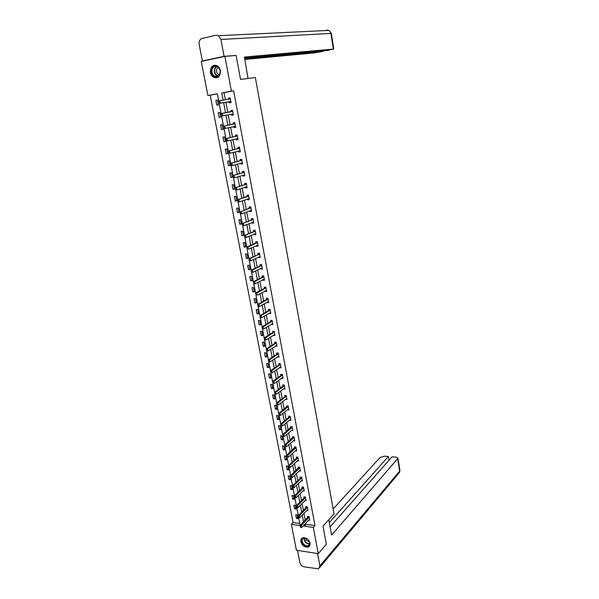 <?xml version="1.0" encoding="UTF-8"?>
<svg xmlns="http://www.w3.org/2000/svg" width="599" height="599" viewBox="0 0 599 599"><rect width="100%" height="100%" fill="white"/><g stroke="black" fill="none" stroke-linecap="round" stroke-linejoin="round"><path stroke-width="0.9" d="M220.372 70.57C220.492 76.32 218.283 78.611 213.746 77.451C212.024 76.462 210.923 74.845 210.429 72.584C210.294 66.781 212.525 64.497 217.138 65.725C218.815 66.729 219.893 68.338 220.372 70.57M310.065 543.158C310.357 545.12 309.743 546.43 308.223 547.082C304.726 547.516 302.263 545.749 300.848 541.773C300.541 539.781 301.177 538.464 302.75 537.82C306.231 537.438 308.665 539.212 310.065 543.158M217.347 93.878L207.905 95.548L201.264 61.427L224.88 56.396L236.126 55.437L240.551 79.42L255.346 77.503L334.032 513.92L323.011 526.169L326.35 544.259L318.249 553.641L296.415 550.219L291.384 524.357L300.196 525.578L298.661 517.588M210.197 95.204L293.106 522.575L291.384 524.357M293.106 522.575L299.792 523.489M297.905 518.682L297.194 514.983L295.726 514.788L296.438 518.487L297.905 518.682M296.056 509.038L295.337 505.316L293.869 505.137L294.588 508.851L296.056 509.038M294.191 499.341L293.473 495.598L291.998 495.418L292.716 499.162L294.191 499.341M292.312 489.578L291.593 485.811L290.111 485.647L290.837 489.413L292.312 489.578M290.425 479.762L289.699 475.965L288.216 475.816L288.95 479.604L290.425 479.762M288.531 469.878L287.797 466.059L286.315 465.917L287.048 469.728L288.531 469.878M286.614 459.935L285.88 456.094L284.39 455.959L285.131 459.792L286.614 459.935M284.69 449.924L283.948 446.06L282.466 445.933L283.207 449.797L284.69 449.924M282.758 439.853L282.009 435.96L280.519 435.847L281.268 439.741L282.758 439.853M280.811 429.715L280.055 425.799L278.565 425.702L279.321 429.61L280.811 429.715M278.849 419.517L278.093 415.579L276.596 415.489L277.352 419.42L278.849 419.517M276.873 409.252L276.109 405.283L274.612 405.209L275.375 409.169L276.873 409.252M274.889 398.919L274.125 394.928L272.62 394.861L273.391 398.844L274.889 398.919M272.889 388.519L272.118 384.506L270.613 384.446L271.392 388.459L272.889 388.519M270.875 378.051L270.104 374.008L268.599 373.971L269.378 378.006L270.875 378.051M268.854 367.524L268.075 363.451L266.562 363.421L267.349 367.487L268.854 367.524M266.817 356.922L266.031 352.826L264.518 352.804L265.305 356.892L266.817 356.922M264.765 346.244L263.972 342.126L262.459 342.119L263.253 346.237L264.765 346.244M262.699 335.507L261.905 331.359L260.385 331.359L261.186 335.507L262.699 335.507M260.625 324.695L259.816 320.517L258.304 320.532L259.105 324.703L260.625 324.695M258.528 313.809L257.72 309.608L256.2 309.638L257.008 313.831L258.528 313.809M256.424 302.854L255.608 298.624L254.088 298.661L254.904 302.892L256.424 302.854M254.305 291.825L253.482 287.565L251.962 287.617L252.778 291.878L254.305 291.825M252.172 280.729L251.348 276.438L249.82 276.506L250.644 280.789L252.172 280.729M250.023 269.55L249.191 265.23L247.664 265.312L248.495 269.625L250.023 269.55M247.859 258.304L247.028 253.954L245.493 254.043L246.324 258.386L247.859 258.304M245.68 246.975L244.841 242.595L243.306 242.707L244.145 247.073L245.68 246.975M243.494 235.572L242.647 231.162L241.105 231.281L241.951 235.684L243.494 235.572M241.285 224.093L240.431 219.653L238.889 219.788L239.742 224.221L241.285 224.093M239.061 212.533L238.207 208.07L236.657 208.212L237.518 212.675L239.061 212.533M236.822 200.897L235.961 196.397L234.411 196.562L235.28 201.054L236.822 200.897M234.576 189.179L233.7 184.649L232.157 184.829L233.026 189.351L234.576 189.179M232.307 177.379L231.431 172.826L229.881 173.014L230.757 177.566L232.307 177.379M230.023 165.504L229.14 160.914L227.583 161.116L228.466 165.706L230.023 165.504M227.725 153.546L226.834 148.919L225.276 149.144L226.167 153.756L227.725 153.546M225.411 141.499L224.513 136.842L222.955 137.081L223.846 141.731L225.411 141.499M223.075 129.369L222.177 124.682L220.612 124.936L221.518 129.616L223.075 129.369M220.732 117.157L219.826 112.44L218.261 112.709L219.167 117.419L220.732 117.157M218.365 104.862L217.452 100.108L215.887 100.392L216.801 105.139L218.365 104.862M305.804 523.114L306.037 524.342L314.992 525.57L233.647 90.853L224.033 92.635L225.404 99.831M225.868 102.264L227.785 112.365M228.241 114.783L230.143 124.787M230.608 127.228L232.487 137.126M232.959 139.582L234.815 149.376M235.287 151.854L237.129 161.543M237.601 164.036L239.42 173.62M239.899 176.136L241.697 185.623M242.183 188.153L243.965 197.535M244.444 200.081L246.211 209.365M246.698 211.934L248.443 221.113M248.929 223.697L250.659 232.786M251.153 235.385L252.86 244.37M253.355 246.99L255.047 255.885M255.548 258.513L257.218 267.311M257.72 269.962L259.374 278.67M259.876 281.335L261.516 289.946M262.025 292.626L263.642 301.147M264.152 303.843L265.754 312.281M266.27 314.984L267.858 323.333M268.374 326.051L269.939 334.309M270.463 337.05L272.013 345.219M272.538 347.967L274.072 356.053M274.597 358.816L276.117 366.82M276.641 369.59L278.146 377.512M278.677 380.298L280.167 388.13M280.699 390.937L282.166 398.687M282.706 401.502L284.158 409.169M284.697 412L286.142 419.592M286.681 422.43L288.104 429.94M288.651 432.792L290.058 440.22M290.605 443.088L291.998 450.441M292.544 453.316L293.929 460.594M294.476 463.476L295.846 470.679M296.393 473.577L297.748 480.697M298.302 483.61L299.642 490.663M300.196 493.576L301.522 500.554M302.076 503.482L303.386 510.393M303.948 513.328L305.243 520.164M308.62 520.112L309.765 520.261L309.062 516.533L307.564 516.338L307.781 517.476M306.763 510.4L307.931 510.55L307.227 506.791L305.73 506.604L305.939 507.75L306.538 506.709M304.891 500.622L306.089 500.771L305.378 496.99L303.88 496.818L304.09 497.956L304.696 496.908M303.004 490.791L304.232 490.925L303.513 487.129L302.016 486.965L302.233 488.103L302.847 487.054M301.102 480.892L302.368 481.027L301.649 477.201L300.144 477.044L300.361 478.189L300.99 477.133M299.193 470.934L300.488 471.061L299.762 467.213L298.257 467.063L298.474 468.216M297.261 460.908L298.602 461.035L297.868 457.157L296.355 457.022L296.572 458.175L297.231 457.104M295.322 450.822L296.692 450.942L295.958 447.041L294.446 446.914L294.663 448.067M293.368 440.669L294.783 440.782L294.042 436.858L292.529 436.746L292.746 437.899M291.399 430.456L292.851 430.561L292.11 426.608L290.59 426.51L290.807 427.664M289.407 420.176L290.912 420.273L290.163 416.298L288.643 416.208L288.86 417.361L289.587 416.26M287.438 409.806L288.965 409.918L288.209 405.92L286.689 405.837L286.906 406.991M285.461 399.361L286.996 399.496L286.24 395.467L284.712 395.4L284.929 396.56L285.693 395.445M283.477 388.841L285.019 389.006L284.255 384.955L282.728 384.895L282.945 386.056L283.724 384.932M281.478 378.261L283.035 378.448L282.264 374.368L280.729 374.323L280.953 375.483M279.463 367.606L281.028 367.823L280.257 363.713L278.722 363.683L278.939 364.843M277.434 356.884L279.014 357.124L278.236 352.991L276.693 352.968L276.91 354.136L277.756 352.983M275.398 346.087L276.985 346.357L276.199 342.194L274.656 342.186L274.881 343.354L275.742 342.194M273.339 335.223L274.941 335.515L274.147 331.329L272.605 331.329L272.83 332.497L273.721 331.329M271.272 324.284L272.882 324.606L272.088 320.39L270.538 320.405L270.763 321.573L271.676 320.398M269.191 313.27L270.815 313.621L270.014 309.376L268.464 309.406L268.681 310.574L269.617 309.384M267.102 302.188L267.176 302.6L268.726 302.562L267.925 298.295L266.368 298.332L266.592 299.507L267.551 298.302M264.99 291.024L265.08 291.481L266.63 291.436L265.821 287.131L264.264 287.191L264.488 288.359M262.864 279.793L262.961 280.295L264.518 280.227L263.702 275.899L262.145 275.967L262.369 277.142L263.358 275.914M260.73 268.479L260.835 269.026L262.392 268.951L261.568 264.586L260.011 264.668L260.236 265.844L261.231 264.608M258.581 257.091L258.686 257.682L260.251 257.592L259.427 253.197L257.862 253.295L258.087 254.47L259.097 253.242M256.409 245.627L256.529 246.256L258.094 246.152L257.263 241.734L255.698 241.846L255.923 243.022M254.231 234.082L254.358 234.756L255.923 234.643L255.084 230.196L253.519 230.316L253.744 231.499L254.755 230.368M252.037 222.461L252.172 223.18L253.736 223.053L252.898 218.568L251.325 218.71L251.55 219.893L252.568 218.785M249.82 210.758L249.97 211.522L251.543 211.38L250.689 206.872L249.117 207.022L249.341 208.205L250.375 207.112M247.597 198.973L247.746 199.789L249.326 199.632L248.473 195.087L246.893 195.252L247.117 196.435L248.158 195.371M245.35 187.105L245.515 187.974L247.095 187.794L246.234 183.219L244.654 183.406L244.879 184.589L245.927 183.541M243.097 175.163L243.269 176.069L244.849 175.881L243.98 171.277L242.4 171.471L242.625 172.662L243.681 171.636M240.82 163.13L241 164.089L242.588 163.886L241.711 159.244L240.132 159.454L240.356 160.644L241.419 159.641M238.537 151.015L238.724 152.019L240.311 151.802L239.428 147.129L237.84 147.361L238.065 148.552L239.143 147.564M236.231 138.811L236.425 139.874L238.02 139.634L237.129 134.932L235.542 135.172L235.766 136.37M233.909 126.524L234.119 127.632L235.707 127.385L234.815 122.653L233.221 122.907L233.445 124.098M231.566 114.154L231.791 115.315L233.385 115.045L232.487 110.276L230.885 110.553L231.117 111.743L232.21 110.83M229.215 101.703L229.439 102.901L231.042 102.624L230.136 97.817L228.533 98.109L228.758 99.284M224.88 56.396L231.409 91.183L221.78 92.972L223.157 100.198M233.647 90.853L231.409 91.183M314.992 525.57L313.322 527.397L318.249 553.641M304.105 524.919L304.344 526.154L313.322 527.397M223.622 102.639L225.553 112.777M226.018 115.21L227.927 125.251M228.399 127.699L230.293 137.635M230.765 140.106L232.637 149.93M233.108 152.423L234.965 162.142M235.437 164.65L237.271 174.272M237.751 176.795L239.57 186.311M240.049 188.85L241.846 198.269M242.333 200.822L244.107 210.144M244.602 212.72L246.361 221.937M246.855 224.528L248.592 233.647M249.087 236.253L250.809 245.276M251.31 247.904L253.01 256.829M253.512 259.464L255.196 268.3M255.698 270.958L257.368 279.696M257.877 282.369L259.524 291.009M260.033 293.697L261.666 302.255M262.182 304.951L263.792 313.419M264.316 316.137L265.911 324.508M266.428 327.241L268.008 335.522M268.532 338.27L270.097 346.469M270.621 349.224L272.163 357.341M272.695 360.111L274.222 368.138M274.754 370.923L276.266 378.868M276.805 381.668L278.303 389.522M278.834 392.338L280.317 400.11M280.856 402.932L282.324 410.629M282.863 413.467L284.315 421.082M284.862 423.927L286.292 431.46M286.839 434.32L288.261 441.777M288.808 444.653L290.216 452.028M290.762 454.911L292.155 462.211M292.709 465.101L294.087 472.326M294.641 475.232L296.003 482.382M296.557 485.295L297.905 492.371M298.459 495.298L299.792 502.299M300.354 505.234L301.679 512.16M302.24 515.11L303.543 521.961M218.747 101.194L217.332 93.796L207.905 95.548M298.362 516.046L296.752 507.667M296.46 506.118L294.835 497.679M294.543 496.129L292.911 487.631M292.612 486.081L290.972 477.515M290.672 475.965L289.017 467.34M288.718 465.782L287.048 457.097M286.749 455.539L285.072 446.794M284.772 445.222L283.08 436.424M282.78 434.837L281.081 425.986M280.774 424.392L279.067 415.474M278.752 413.872L277.03 404.902M276.723 403.284L274.993 394.254M274.679 392.63L272.934 383.532M272.62 381.9L270.86 372.743M270.546 371.095L268.779 361.886M268.457 360.224L266.682 350.947M266.36 349.277L264.571 339.94M264.249 338.263L262.444 328.858M262.115 327.166L260.303 317.702M259.973 316.002L258.147 306.471M257.817 304.756L255.975 295.165M255.646 293.435L253.789 283.776M253.452 282.039L251.587 272.313M251.251 270.561L249.371 260.767M249.034 259L247.14 249.139M246.803 247.365L244.894 237.436M244.557 235.654L242.632 225.651M242.288 223.854L240.356 213.783M240.012 211.971L238.065 201.833M237.713 200.006L235.751 189.801M235.4 187.959L233.43 177.678M233.071 175.829L231.087 165.474M230.727 163.609L228.728 153.179M228.369 151.3L226.355 140.802M225.988 138.908L223.959 128.328M223.592 126.426L221.548 115.772M221.181 113.855L219.122 103.125M306.037 524.342L304.344 526.154M224.033 92.635L221.78 92.972M297.636 517.251L296.438 518.487M295.786 507.638L294.588 508.851M293.929 497.971L292.716 499.162M292.057 488.237L290.837 489.413M290.178 478.451L288.95 479.604M288.284 468.598L287.048 469.728M286.374 458.684L285.131 459.792M284.458 448.703L283.207 449.797M282.526 438.67L281.268 439.741M280.587 428.562L279.321 429.61M278.632 418.394L277.352 419.42M276.663 408.166L275.375 409.169M288.778 408.945L287.438 409.836M274.686 397.863L273.391 398.844M286.584 398.56L285.476 399.421M272.695 387.501L271.392 388.459M284.675 388.055L283.492 388.946M270.688 377.071L269.378 378.006M282.75 377.482L281.5 378.396M268.674 366.573L267.349 367.487M280.819 366.85L279.493 367.779M266.637 356.008L265.305 356.892M278.834 356.173L277.472 357.094M264.593 345.368L263.253 346.237M276.813 345.443L275.443 346.342M262.542 334.669L261.186 335.507M274.776 334.639L273.399 335.515M260.468 323.894L259.105 324.703M272.725 323.767L271.34 324.613M258.386 313.045L257.008 313.831M270.666 312.828L269.265 313.644M256.282 302.128L254.904 302.892M268.584 301.806L267.176 302.6M254.171 291.144L252.778 291.878M266.495 290.717L265.08 291.481M252.044 280.077L250.644 280.789M264.391 279.553L262.961 280.295M249.903 268.944L248.495 269.625M262.272 268.315L260.835 269.026M247.754 257.735L246.324 258.386M260.138 257.001L258.686 257.682M245.583 246.444L244.145 247.073M257.989 245.605L256.529 246.256M243.396 235.085L241.951 235.684M255.833 234.134L254.358 234.756M241.202 223.644L239.742 224.221M253.654 222.588L252.172 223.18M238.986 212.128L237.518 212.675M251.46 210.96L249.97 211.522M236.755 200.538L235.28 201.054M249.251 199.257L247.746 199.789M234.516 188.865L233.026 189.351M247.035 187.472L245.515 187.974M232.255 177.109L230.757 177.566M244.796 175.597L243.269 176.069M229.979 165.279L228.466 165.706M242.543 163.647L241 164.089M227.687 153.366L226.167 153.756M240.274 151.614L238.724 152.019M225.381 141.364L223.846 141.731M237.99 139.5L236.425 139.874M223.06 129.287L221.518 129.616M235.692 127.295L234.119 127.632M220.724 117.119L219.167 117.419M233.378 115.008L231.791 115.315M217.459 100.138L215.887 100.392M230.143 97.847L228.533 98.109M300.488 526.521L300.668 527.464L300.488 526.521L301.304 525.63L300.219 525.48L308.365 516.443M309.578 519.296L301.664 527.517L301.304 525.63L309.166 517.087M300.668 527.464L301.664 527.517M300.219 525.48L300.309 526.499M308.777 540.62C312.371 545.547 305.924 548.744 302.66 543.712C299.081 538.838 305.46 535.558 308.777 540.62M303.049 543.413C304.584 545.36 306.269 546.116 308.096 545.682C309.908 544.693 310.117 542.986 308.717 540.545C307.197 538.613 305.535 537.85 303.715 538.269C301.866 539.242 301.649 540.957 303.049 543.413M305.655 538.269L306.314 540.305L309.443 542.005M301.881 538.284C300.691 539.796 300.803 541.683 302.21 543.937C304.112 546.363 306.201 547.299 308.47 546.752L309.646 545.951M218.957 68.031C223.053 73.437 216.299 80.723 212.563 75.025C208.489 69.694 215.153 62.311 218.957 68.031M213.027 74.74L214.659 76.208C218.478 78.521 221.959 72.15 218.949 68.264L217.377 66.826C213.514 64.437 210.017 70.869 213.027 74.74M218.403 67.612C216.291 68.848 215.895 70.794 217.22 73.43L219.354 74.77M215.221 65.149C210.691 66.684 209.65 70.143 212.091 75.534L214.12 77.368L216.913 77.825M328.814 519.722L331.614 535.072L398.006 458.287L395.946 457.119L392.075 456.797L330.101 526.798M317.56 553.528L319.881 565.89L318.563 568.848L304.157 566.856C301.948 566.272 300.518 564.842 299.867 562.581L297.501 550.391M388.998 460.272L388.399 456.498L384.558 456.176L380.08 457.464L333.149 509M388.399 456.498L329.33 522.56M248.016 78.454L244.452 57.032L333.351 49.066L330.895 33.409L220.911 39.459L224.086 56.336L235.137 55.52M240.543 79.405L248.345 78.394M244.894 59.443L314.325 52.907L323.602 51.229L244.721 58.522M220.911 39.459L218.508 35.7L215.954 35.244L202.073 38.448C199.774 39.302 198.808 41.279 199.168 44.386L202.395 60.963L224.086 56.336M244.632 58.013L327.571 50.428L333.351 49.066M323.535 50.795L323.602 51.229M234.127 55.61L235.115 55.4M202.395 60.963L204.214 60.799M331.337 33.462L328.948 30.377L326.755 30.017L327.675 30.437M307.017 507.892L305.939 507.757L298.324 515.619L299.418 515.761L307.332 507.353M298.781 517.603L298.414 516.63L298.594 517.581L299.777 517.663L307.751 509.577M298.594 516.652L299.418 515.761L299.777 517.663M298.324 515.619L298.414 516.63M305.168 498.091L304.09 497.964L296.423 505.698L297.516 505.841L305.483 497.559M296.872 507.682L296.505 506.702L296.692 507.66L297.883 507.75L305.902 499.798M296.692 506.724L297.516 505.841L297.883 507.75M296.423 505.698L296.505 506.702M303.304 488.23L302.225 488.11L294.506 495.717L295.599 495.845L303.626 487.706M294.955 497.694L294.588 496.713L294.775 497.672L295.966 497.769L304.052 489.96M294.775 496.728L295.599 495.845L295.966 497.769M294.506 495.717L294.588 496.713M301.432 478.309L300.354 478.197L292.582 485.669L293.675 485.789L301.754 477.792M293.031 487.646L292.664 486.658L292.844 487.623L294.042 487.728L302.181 480.054M292.844 486.673L293.675 485.789L294.042 487.728M292.582 485.669L292.664 486.658M290.904 476.549L291.092 477.53L290.904 476.549L291.735 475.673L290.635 475.554L299.118 467.153M300.309 470.088L292.11 477.62L291.735 475.673L299.874 467.812M291.092 477.53L292.11 477.62M290.635 475.554L290.717 476.534M297.658 458.272L296.565 458.175L288.688 465.378L289.781 465.483L297.98 457.771M289.137 467.347L288.763 466.344L288.95 467.332L290.163 467.445L288.95 467.332M298.414 460.062L290.163 467.445L289.781 465.483L288.943 466.366M288.688 465.378L288.763 466.344M286.981 456.109L287.168 457.097L286.981 456.109L287.82 455.233L286.719 455.135L295.337 446.989M296.512 449.969L288.201 457.209L287.82 455.233L296.078 447.663M286.719 455.135L286.794 456.094M284.997 445.791L285.191 446.787L284.997 445.791L285.843 444.915L284.742 444.825L293.435 436.813M294.596 439.808L286.225 446.906L285.843 444.915L294.161 437.487M284.742 444.825L284.817 445.776M283.005 435.406L283.2 436.401L283.005 435.406L283.851 434.53L282.75 434.447L291.518 426.57M292.671 429.588L284.24 436.529L283.851 434.53L292.23 427.252M282.75 434.447L282.818 435.391M289.953 417.436L288.853 417.368L280.744 424.002L281.852 424.07L290.29 416.949M281.193 425.956L280.998 424.946L281.006 425.941L282.234 426.091L281.006 425.941M290.732 419.3L282.234 426.091L281.852 424.07L280.998 424.946M280.744 424.002L280.811 424.931M278.977 414.418L279.171 415.436L278.977 414.418L279.838 413.55L278.73 413.482L287.647 405.89M288.486 408.997L280.227 415.579L279.838 413.55L288.336 406.579M278.73 413.482L278.797 414.411M286.023 396.613L284.922 396.56L276.693 402.902L277.809 402.955L286.367 396.141M277.142 404.849L276.948 403.823L276.955 404.842L278.198 404.999L276.955 404.842M286.816 398.522L278.198 404.999L277.809 402.955L276.948 403.823M276.693 402.902L276.76 403.816M284.038 386.1L282.938 386.063L274.649 392.248L275.765 392.293L284.383 385.629M275.098 394.187L274.904 393.161L274.911 394.179L276.161 394.352L274.911 394.179M284.839 388.032L276.161 394.352L275.765 392.293L274.904 393.161M274.649 392.248L274.716 393.154M272.844 382.424L273.039 383.465L272.844 382.424L273.706 381.563L272.59 381.526L280.946 375.491L281.747 374.353M282.848 377.475L274.102 383.63L273.706 381.563L282.391 375.056M272.59 381.526L272.657 382.417M270.77 371.62L270.965 372.66L270.77 371.62L271.639 370.759L270.523 370.729L278.932 364.851L279.763 363.705M280.841 366.843L272.036 372.84L271.639 370.759L280.384 364.417M270.523 370.729L270.583 371.612M277.973 354.039L276.91 354.136L268.434 359.857L269.557 359.879L278.37 353.702M268.884 361.789L268.494 360.733L268.696 361.789L269.954 361.976L268.696 361.789M278.827 356.15L269.954 361.976L269.557 359.879L268.681 360.74M268.434 359.857L268.494 360.733M275.982 343.362L274.874 343.354L266.338 348.918L267.461 348.932L276.334 342.92M266.78 350.842L266.577 349.786L266.592 350.842L267.865 351.044L266.592 350.842M276.798 345.376L267.865 351.044L267.461 348.932L266.577 349.786M266.338 348.918L266.39 349.786M273.93 332.505L272.822 332.505L264.226 337.903L265.342 337.903L274.29 332.063M272.822 332.505L273.945 332.49M264.668 339.828L264.466 338.764L264.481 339.828L265.754 340.03L264.481 339.828M274.754 334.542L265.754 340.03L265.342 337.903L264.466 338.764M264.226 337.903L264.279 338.764M271.871 321.566L270.755 321.581L262.092 326.814L263.223 326.807L272.231 321.131M262.542 328.731L262.332 327.66L262.355 328.731L263.627 328.948L262.355 328.731M272.702 323.632L263.627 328.948L263.223 326.807L262.332 327.66M262.092 326.814L262.145 327.66M270.276 312.663L261.493 317.792L260.363 317.799L260.003 316.489L260.206 317.567M269.752 310.462L268.681 310.582L259.951 315.651L261.082 315.636L270.156 310.132M260.191 316.482L261.082 315.636L261.493 317.792L260.393 317.56M259.951 315.651L260.003 316.489M268.554 301.626L259.337 306.553L258.214 306.576L257.84 305.235L258.049 306.321M267.701 299.485L266.585 299.507L257.795 304.412L258.925 304.382L268.067 299.058M268.547 301.589L268.105 301.619M258.027 305.235L258.925 304.382L259.337 306.553L258.236 306.321M257.795 304.412L257.84 305.235M255.855 293.907L256.065 295L255.855 293.907L256.754 293.061L255.623 293.091L264.481 288.366L265.462 287.146M266.443 290.455L257.173 295.24L256.754 293.061L265.963 287.909M255.623 293.091L255.668 293.907M264.354 279.344L263.762 279.329M263.972 279.239L254.994 283.851L253.856 283.896L253.482 282.503L253.691 283.604M263.478 277.097L262.362 277.142L253.437 281.702L254.568 281.657L263.852 276.693M253.669 282.496L254.568 281.657L254.994 283.851L253.879 283.597M253.437 281.702L253.482 282.503M261.845 267.948L252.793 272.388L251.662 272.44L251.273 271.025L251.49 272.133M261.351 265.791L260.228 265.851L251.236 270.224L252.374 270.171L261.718 265.394M251.468 271.01L252.374 270.171L252.793 272.388L251.677 272.118M251.236 270.224L251.273 271.025M259.202 254.41L249.019 258.678L250.157 258.611L259.577 254.013M249.461 260.565L249.244 259.449L249.274 260.572L250.584 260.842L249.274 260.572M260.063 256.612L250.584 260.842L250.157 258.611L249.244 259.449M259.756 256.769L259.374 256.716M249.019 258.678L249.057 259.457M247.013 247.806L247.23 248.929L247.013 247.806L247.926 246.968L246.788 247.043L255.915 243.029L256.926 241.756M257.914 245.178L248.36 249.214L247.926 246.968L257.42 242.565M257.592 245.388L257.151 245.298M246.788 247.043L246.825 247.814M254.867 231.416L244.542 235.332L255.241 231.034M244.976 237.211L244.759 236.081L244.789 237.226L246.114 237.511L244.789 237.226M255.743 233.662L246.114 237.511L245.68 235.25L244.759 236.081M255.444 233.88L254.919 233.79M244.542 235.332L244.572 236.096M252.636 219.728L242.281 223.539L253.055 219.421M242.715 225.411L242.303 224.288L242.528 225.426L243.86 225.718L242.528 225.426M253.557 222.072L243.86 225.718L243.419 223.442L242.498 224.273M253.242 222.349L252.666 222.207M242.281 223.539L242.303 224.288M250.434 208.033L241.142 211.559L249.416 208.16M240.439 213.529L240.214 212.383L240.244 213.551L241.584 213.85L240.244 213.551M251.355 210.406L241.584 213.85L241.142 211.559L240.214 212.383M251.071 210.683L250.397 210.541M239.997 211.664L240.027 212.405M248.241 196.322L237.706 199.707L247.2 196.39M238.14 201.564L237.915 200.41L237.945 201.586L239.293 201.9L237.945 201.586M249.139 198.651L239.293 201.9L238.851 199.587L237.915 200.41M248.84 199.003L248.121 198.786M237.706 199.707L237.728 200.433M246.975 187.165L246.601 187.143M245.972 184.402L235.392 187.667L246.399 184.11M235.826 189.516L235.602 188.356L235.639 189.539L236.987 189.861L235.841 189.988L235.639 189.539M246.908 186.821L236.987 189.861L236.545 187.532L235.602 188.356M246.616 187.202L245.815 186.955M235.392 187.667L235.414 188.378M244.736 175.282L244.362 175.26M243.756 172.519L233.063 175.537L244.152 172.183M233.498 177.386L233.273 176.211L233.311 177.409L234.666 177.738L233.513 177.873L233.311 177.409M244.662 174.901L234.666 177.738L234.216 175.395L233.273 176.211M244.377 175.327L243.501 175.035M233.063 175.537L233.086 176.233M242.483 163.317L242.108 163.287M241.457 160.45L230.72 163.325L241.884 160.165M231.154 165.167L230.735 164.006L230.967 165.189L232.33 165.526L231.177 165.676L230.967 165.189M242.4 162.906L232.33 165.526L231.873 163.168L230.929 163.984M242.123 163.362L241.172 163.033M230.72 163.325L230.735 164.006M240.206 151.27L239.832 151.24M239.173 148.342L228.361 151.023L239.286 148.35M239.33 148.32L238.185 148.485L239.607 148.065M228.796 152.857L228.563 151.667L228.601 152.887L229.971 153.232L228.818 153.396L228.601 152.887M240.124 150.828L229.971 153.232L229.514 150.858L228.563 151.667M239.847 151.322L238.821 150.941M228.361 151.023L228.376 151.697M237.923 139.14L237.548 139.103M237.189 135.232L235.759 136.37L225.988 138.631L237.309 135.876M237.024 136.13L235.886 136.302L237.009 136.145M226.415 140.465L226.19 139.268L226.22 140.488L227.598 140.847L226.444 141.02L226.22 140.488M237.833 138.661L227.598 140.847L227.141 138.459L226.19 139.268M237.563 139.193L236.455 138.758M225.988 138.631L225.995 139.297M235.624 126.921L235.242 126.883M223.786 126.771L224.019 127.976L223.786 126.771L224.752 125.97L223.592 126.157L233.438 124.098L234.538 123.162M235.527 126.411L225.209 128.381L224.752 125.97L234.995 123.604M224.019 127.976L225.209 128.381L224.056 128.56L223.831 128.006M235.257 126.981L234.074 126.494M223.592 126.157L223.599 126.808M233.303 114.619L232.921 114.581M232.255 111.549L221.181 113.585L232.667 111.249M221.608 115.405L221.375 114.192L221.413 115.435L222.806 115.817L221.645 116.011L221.413 115.435M233.198 114.072L222.806 115.817L222.341 113.391L221.375 114.192M232.936 114.679L231.693 114.139L232.846 113.952M221.181 113.585L221.181 114.222M230.585 102.189L229.207 101.703L219.219 103.372L218.942 101.516L218.987 102.773M228.848 99.269L229.851 98.311M218.747 101.553L218.747 100.932L230.323 98.805M230.855 101.643L219.219 103.372M218.942 101.516L219.915 100.722L220.38 103.163L219.182 102.743M308.949 517.491L307.871 517.349M308.852 517.626L307.774 517.484M309.608 543.81C307.826 544.094 306.224 543.323 304.801 541.481L303.925 538.202M304.202 538.149L305.063 541.249C306.411 543.001 307.938 543.757 309.638 543.518M217.864 76.245L215.415 74.463C213.648 71.124 214.03 68.466 216.561 66.489M216.89 66.601C214.405 68.496 214.023 71.071 215.737 74.328L218.156 76.073M319.881 565.89L399.638 471.114L397.729 458.946M319.859 567.305L398.38 473.772L399.885 470.26M307.115 507.75L306.037 507.615M305.265 497.956L304.187 497.829M303.408 488.103L302.323 487.975M301.537 478.182L300.451 478.069M299.65 468.193L298.564 468.089M299.552 468.328L298.467 468.216M297.755 458.145L296.67 458.048M295.854 448.037L294.76 447.947M295.749 448.164L294.656 448.074M293.929 437.862L292.836 437.779M293.832 437.989L292.739 437.906M291.998 427.619L290.904 427.544M291.893 427.746L290.8 427.671M290.058 417.308L288.958 417.248M288.097 406.938L287.003 406.878M287.992 407.058L286.899 406.998M286.127 396.493L285.034 396.448M284.151 385.988L283.05 385.943M282.151 375.408L281.051 375.378M282.047 375.521L280.946 375.491M280.145 364.761L279.037 364.739M280.04 364.873L278.932 364.851M278.123 354.046L277.015 354.031M276.087 343.257L274.978 343.249M274.043 332.393L272.934 332.4M271.983 321.461L270.868 321.476M269.902 310.462L268.786 310.477M267.813 299.38L266.697 299.41M265.709 288.231L264.593 288.269M265.559 288.231L264.481 288.366M263.597 277L262.474 277.052M261.464 265.701L260.34 265.754M259.315 254.32L258.191 254.388M257.158 242.865L256.028 242.939M257.038 242.947L255.915 243.029M254.979 231.326L253.849 231.416M252.793 219.713L251.662 219.811M250.584 208.018L249.454 208.123M248.368 196.24L247.23 196.36M246.129 184.387L244.991 184.514M243.875 172.445L242.737 172.587M241.607 160.427L240.469 160.577M236.904 136.198L235.759 136.37M237.489 138.556L237.047 138.616M234.711 123.851L233.565 124.038M234.583 123.918L233.438 124.098M235.175 126.292L234.471 126.404M232.382 111.489L231.229 111.684M230.031 99.037L228.885 99.247M230.36 101.501L229.207 101.703M230.503 101.516L229.35 101.718M309.556 544.049L308.096 545.682M218.365 74.471L219.586 74.328M217.886 76.23L214.659 76.208M398.006 458.287L399.915 470.44L399.436 472.723M218.508 35.7L328.948 30.377L331.337 33.432L333.785 49.058M278.018 354.151L276.91 354.136M275.989 343.354L274.881 343.347M271.894 321.551L270.778 321.566M269.82 310.544L268.704 310.559M267.738 299.463L266.622 299.485M265.642 288.299L264.518 288.336M263.53 277.067L262.407 277.112M261.404 265.761L260.28 265.814M259.262 254.373L258.132 254.44M257.106 242.909L255.975 242.984M254.934 231.371L253.804 231.454M252.748 219.751L251.617 219.848M246.107 184.41L244.969 184.537M243.86 172.467L242.715 172.602M241.592 160.442L240.454 160.592"/></g></svg>
